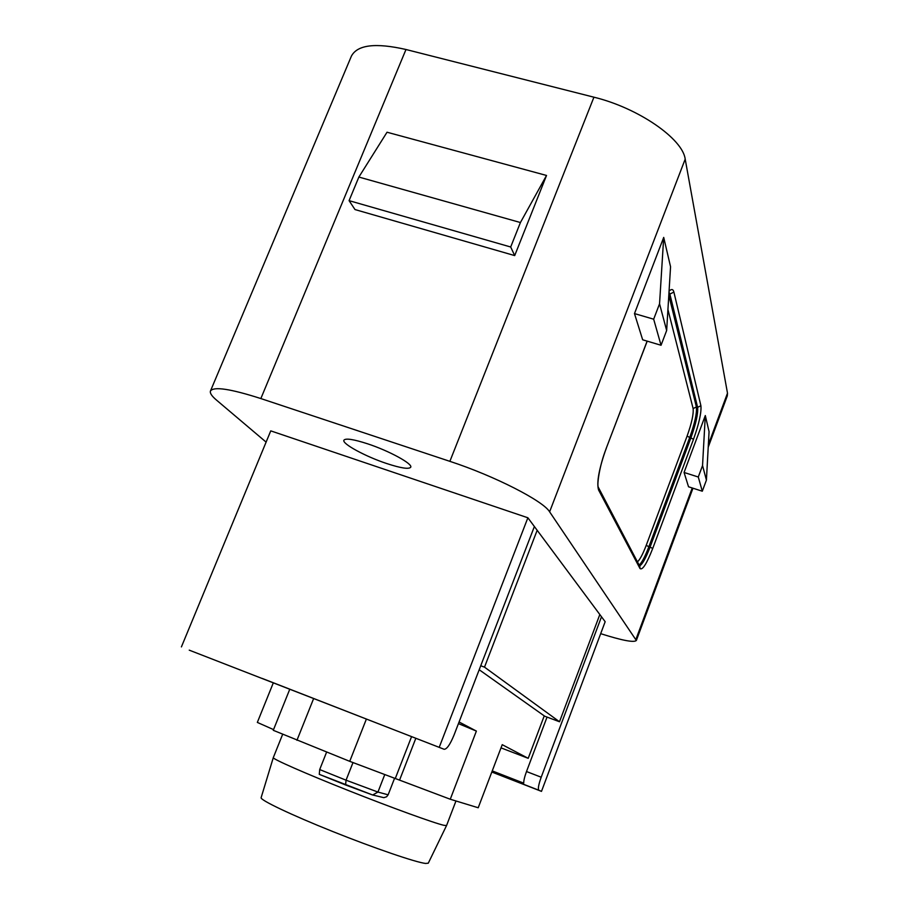 <?xml version="1.0" encoding="UTF-8"?>
<svg xmlns="http://www.w3.org/2000/svg" width="909" height="909" viewBox="0 0 909 909"><rect width="100%" height="100%" fill="white"/><g stroke="black" fill="none" stroke-linecap="round" stroke-linejoin="round"><path stroke-width="1.36" d="M273.291 757.651L261.122 797.67C259.929 799.977 291.096 814.873 332.762 831.542C374.372 848.211 415.833 862.368 425.571 863.448L428.287 863.186L446.546 825.554L443.978 825.327C434.377 823.202 391.677 807.715 348.397 790.535C305.06 773.343 272.37 758.935 273.291 757.651L282.585 734.472M367.543 443.785C389.12 450.841 413.05 463.965 410.709 467.249C408.845 469.396 400.835 468.158 386.666 463.522C365.657 456.602 341.784 443.694 343.909 440.195C345.579 438.047 353.453 439.24 367.543 443.785M479.191 669.74L544.718 716.212L559.501 721.757L484.497 667.149L537.174 530.288L599.826 614.529L559.501 721.757M262.156 678.409L366.429 719.053M439.274 747.175L527.879 517.778L534.378 526.527L454 735.142C450.103 744.585 446.808 749.3 444.126 749.277L189.242 650.151M273.541 729.609L257.338 722.416L273.348 682.761M459.068 721.985L476.384 731.086L458.431 723.621M544.241 715.872L528.209 758.322L502.222 744.676L478.214 807.76L450.262 799.238L476.384 731.086M547.048 717.087L526.504 771.536C524.629 776.65 523.686 780.524 523.709 783.149L492.246 770.9M601.497 616.779L605.167 621.711L541.48 791.375L538.821 790.228C537.787 788.932 538.571 784.603 541.196 777.218L601.497 616.779L599.826 614.529M444.126 749.277L366.338 719.019L444.126 749.277M181.414 646.901L270.757 430.866L527.879 517.778M491.814 772.025L541.48 791.375M705.304 415.549L684.068 472.464L688.533 486.781L702.293 491.212L706.418 480.1L709.065 431.627L705.304 415.549L702.543 465.544L698.282 477.009L684.068 472.464M266.11 442.115L216.456 400.062C211.717 396.04 209.718 393.006 210.479 390.972C213.717 386.314 230.511 388.836 260.849 398.562L449.875 461.34C494.553 475.952 543.332 500.961 549.615 511.824L636.345 640.481C634.039 642.754 622.142 640.481 600.679 633.664M210.479 390.972L351.408 56.108C357.419 44.78 375.61 42.587 405.982 49.506L593.929 97.195C638.379 107.955 682.852 138.884 685.193 159.143L727.495 393.177L727.302 395.869L708.213 447.205M634.482 313.582L642.663 339.796L661.048 345.261L666.649 330.512L659.548 303.811L653.673 319.195L634.482 313.582L663.706 237.408L659.548 303.811M666.649 330.512L670.558 266.746L663.706 237.408M546.525 175.46L387.029 132.225L358.873 177.05L349.079 200.65L354.999 209.559L514.699 255.588L546.525 175.46L520.425 222.535L510.688 246.998L514.699 255.588M480.725 665.752L484.497 667.149M349.079 200.65L510.688 246.998M358.873 177.05L520.425 222.535M653.673 319.195L661.048 345.261M698.282 477.009L702.293 491.212M702.543 465.544L706.418 480.1M534.378 526.527L537.174 530.288M528.209 758.322L501.007 747.868M345.556 784.956L319.286 774.354L319.695 769.559L326.604 752.118M388.132 794.818L386.609 796.761L383.859 797.67L372.701 794.989L377.939 792.057L388.132 794.818L394.529 778.388M450.262 799.238L349.726 761.333L273.268 730.302L289.801 689.158M399.619 779.99L415.833 738.267M685.193 159.143L549.615 511.824M727.495 393.177L708.35 444.637M692.238 487.974L636.005 639.175M669.058 291.164C671.512 288.744 673.114 289.051 673.887 292.084L700.907 405.755C701.543 412.413 699.066 423.617 693.476 439.342L652.719 548.468C646.719 563.762 642.481 570.466 640.016 568.557L598.565 489.962C596.44 482.588 599.008 468.68 606.269 448.217L647.117 341.125M405.982 49.506L260.849 398.562M593.929 97.195L449.875 461.34M491.849 771.923L538.821 790.228M526.504 771.536L541.196 777.218M668.899 293.777L669.865 294.062L669.001 292.221M668.808 295.311L696.408 406.971L697.612 407.334L669.865 294.062L673.887 292.084M637.448 561.864C639.902 559.694 642.833 554.195 646.219 545.343L687.113 436.047C691.704 423.139 693.703 413.981 693.124 408.55L696.408 406.971C697.021 413.016 694.794 423.196 689.704 437.513L690.897 437.888C695.987 423.56 698.226 413.379 697.612 407.334L700.907 405.755M687.113 436.047L689.704 437.513L648.878 546.707L650.071 547.104L690.897 437.888L693.476 439.342M646.219 545.343L648.878 546.707C645.106 556.558 641.856 562.682 639.141 565.091M639.561 565.909C642.254 564.569 645.754 558.308 650.071 547.104L652.719 548.468M693.124 408.55L667.933 309.571M640.016 568.557L639.868 566.489L598.406 487.451C596.634 485.292 599.667 464.658 606.292 448.387L606.167 448.512M598.565 489.962L598.406 487.451M606.269 448.217L647.197 341.148M372.054 794.784L345.59 784.978L346.056 780.183L377.939 792.057L384.655 774.843M319.695 769.559L346.056 780.183L352.976 762.628M372.451 794.921L319.286 774.354M296.948 740.301L313.65 698.498M349.726 761.333L366.395 719.042M395.233 778.615L411.584 736.62M692.965 488.213L636.345 640.481M455.966 800.977L446.558 825.542"/></g></svg>

